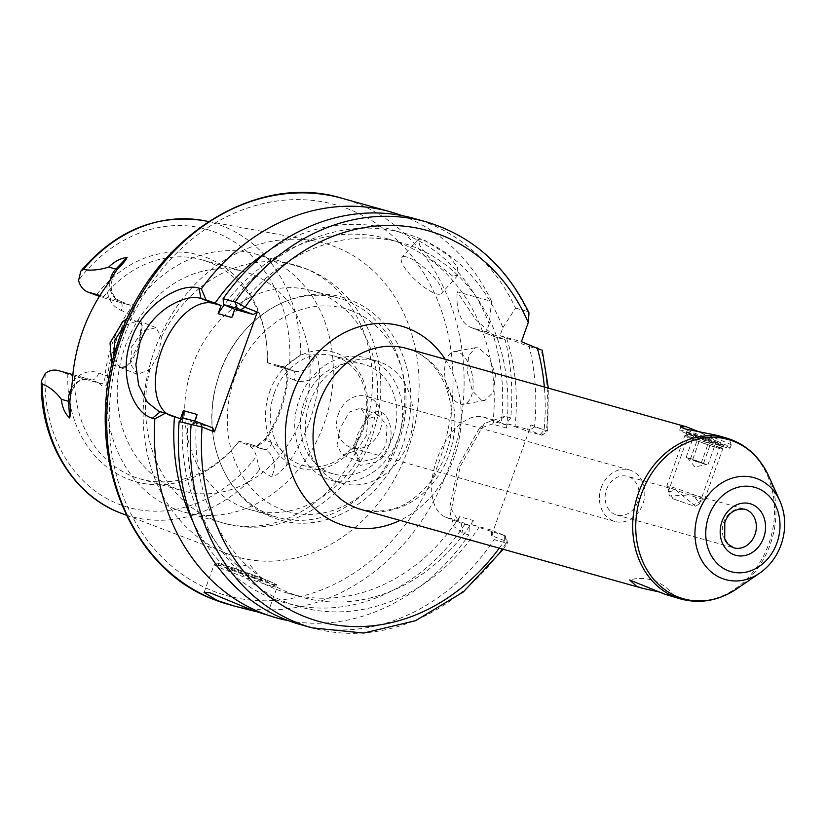 <?xml version="1.0" encoding="UTF-8"?>
<svg xmlns="http://www.w3.org/2000/svg" width="826" height="826" viewBox="0 0 826 826"><rect width="100%" height="100%" fill="white"/><g stroke="black" fill="none" stroke-linecap="round" stroke-linejoin="round"><path stroke-width="0.62" stroke-dasharray="4.13 3.1" d="M374.859 458.616L360.404 461.94L354.313 448.342L357.183 435.209L364.71 421.239L366.403 419.35L378.897 415.272L387.074 426.247L386 443.531C384.255 448.983 380.538 454.011 374.859 458.616M367.9 417.522L365.99 419.68L354.22 450.376L360.219 465.43L376.945 461.848C403.811 444.223 387.611 394.735 367.9 417.522M127.421 318.433L141.442 322.863L139.274 343.265L128.691 363.936L124.292 367.962L111.82 364.793M113.472 358.05L119.915 367.415L126.822 366.29L130.807 362.655L139.398 346.6L142.237 325.836L138.149 320.643L124.344 325.558M457.47 351.773A26.773 13.67 -100.4 0 0 454.083 351.587A26.773 13.67 -100.4 0 0 444.966 377.162A26.773 13.67 -100.4 0 0 460.309 404.079A26.773 13.67 -100.4 0 0 463.706 404.265A26.773 13.67 -100.4 0 0 472.823 378.69A26.773 13.67 -100.4 0 0 457.47 351.773M481.517 400.207L472.379 390.874L467.588 373.011L468.569 355.758L475.373 347.694L478.677 347.901L489.085 356.987L495.445 374.55L493.597 391.968L484.996 400.373L481.517 400.207M406.877 257.041A26.773 7.568 -137.9 0 0 401.797 257.475A26.773 7.568 -137.9 0 0 411.678 276.287A26.773 7.568 -137.9 0 0 436.417 293.839A26.773 7.568 -137.9 0 0 441.497 293.406A26.773 7.568 -137.9 0 0 431.616 274.593A26.773 7.568 -137.9 0 0 406.877 257.041M452.555 276.008L428.839 257.32L419.887 245.766L418.204 239.354L423.015 239.22L448.776 255.626L457.552 267.397L457.903 275.285L452.555 276.008M255.151 576.476A16.737 0.785 -160.3 0 0 230.588 568.309A16.737 0.785 -160.3 0 0 237.392 571.509A16.737 0.785 -160.3 0 0 254.057 577.488A16.737 0.785 -160.3 0 0 261.997 579.563A16.737 0.785 -160.3 0 0 255.151 576.476M255.492 611.498L264.165 614.42M99.068 383.347C104.344 389.005 107.896 386.568 109.734 376.047A113.802 94.969 -74.4 0 1 131.499 315.264C136.631 306.291 135.247 302.667 127.338 304.402L129.186 304.722C131.448 305.888 130.9 308.604 127.545 312.889A117.147 97.757 105.6 0 0 105.139 375.469C104.933 381.023 103.529 383.76 100.917 383.667L67.846 374.24A117.664 98.191 105.6 0 0 125.273 477.965A117.664 98.191 105.6 0 0 234.77 446.505A117.664 98.191 105.6 0 0 238.859 441.456L247.026 444.667A19.277 16.086 -74.4 0 1 256.38 456.396L259.653 469.622L271.465 476.85L276.772 474.774L286.271 465.905A154.152 128.639 105.6 0 0 319.745 372.412L318.02 359.578L315.129 354.87A19.277 16.086 -74.4 0 1 314.19 358.36A19.277 16.086 -74.4 0 1 293.994 371.029A19.277 16.086 -74.4 0 1 292.693 370.595A8.704 4.78 111.5 0 1 292.951 370.688A8.704 4.78 111.5 0 1 294.386 380.074A27.981 23.355 105.6 0 0 319.745 372.412M180.481 418.813L172.933 416.707A60.246 33.081 111.5 0 1 171.178 416.118A60.246 33.081 111.5 0 1 166.852 413.692M158.675 354.178L161.4 337.369L156.062 327.674L143.001 330.978L131.716 346.59L130.415 364.173L137.694 374.405L149.929 369.408L158.675 354.178M367.993 418.575L360.663 408.096L349.346 412.081L340.002 428.457L336.967 445.359L342.294 454.827L356.522 450.614L366.31 435.787L367.993 418.575A133.884 111.727 105.6 0 0 304.04 268.089A133.884 111.727 105.6 0 0 295.058 265.074A133.884 111.727 105.6 0 0 161.4 337.369M264.909 257.123A133.884 111.727 105.6 0 0 255.926 254.109A133.884 111.727 105.6 0 0 113.864 347.467A133.884 111.727 105.6 0 0 174.74 508.94A133.884 111.727 105.6 0 0 183.723 511.955A133.884 111.727 105.6 0 0 325.785 418.596A133.884 111.727 105.6 0 0 264.909 257.123M251.992 274.294A113.802 94.969 105.6 0 0 244.362 271.723A113.802 94.969 105.6 0 0 123.611 351.081A113.802 94.969 105.6 0 0 175.349 488.331A113.802 94.969 105.6 0 0 182.99 490.892A113.802 94.969 105.6 0 0 303.741 411.534A113.802 94.969 105.6 0 0 251.992 274.294M346.703 300.809A113.802 94.969 105.6 0 0 339.073 298.248A113.802 94.969 105.6 0 0 218.322 377.606A113.802 94.969 105.6 0 0 270.071 514.856A113.802 94.969 105.6 0 0 277.701 517.417A113.802 94.969 105.6 0 0 398.452 438.059A113.802 94.969 105.6 0 0 346.703 300.809M319.466 293.178A113.802 94.969 105.6 0 0 311.825 290.618A113.802 94.969 105.6 0 0 191.074 369.976A113.802 94.969 105.6 0 0 242.823 507.226A113.802 94.969 105.6 0 0 250.454 509.787A113.802 94.969 105.6 0 0 371.204 430.429A113.802 94.969 105.6 0 0 319.466 293.178M269.668 391.679A60.412 50.417 -74.4 0 1 336.998 353.332A60.412 50.417 -74.4 0 1 363.657 428.622A60.412 50.417 -74.4 0 1 296.317 466.969A60.412 50.417 -74.4 0 1 269.668 391.679M274.263 393.269A56.901 47.485 -74.4 0 1 333.869 355.882A56.901 47.485 -74.4 0 1 362.79 428.064A56.901 47.485 -74.4 0 1 303.183 465.461A56.901 47.485 -74.4 0 1 274.263 393.269M392.887 436.5A56.901 47.485 105.6 0 0 363.967 364.307A56.901 47.485 105.6 0 0 304.36 401.704A56.901 47.485 105.6 0 0 333.281 473.887A56.901 47.485 105.6 0 0 392.887 436.5M380.693 362.273A63.592 53.07 105.6 0 0 376.429 360.848A63.592 53.07 105.6 0 0 308.955 405.194A63.592 53.07 105.6 0 0 337.865 481.888A63.592 53.07 105.6 0 0 342.129 483.324A63.592 53.07 105.6 0 0 409.613 438.978A63.592 53.07 105.6 0 0 380.693 362.273M370.038 359.3A63.592 53.07 105.6 0 0 365.773 357.865A63.592 53.07 105.6 0 0 298.3 402.21A63.592 53.07 105.6 0 0 327.21 478.904A63.592 53.07 105.6 0 0 331.474 480.34A63.592 53.07 105.6 0 0 398.958 435.994A63.592 53.07 105.6 0 0 370.038 359.3M286.271 465.905A27.981 23.355 105.6 0 0 271.981 442.653L265.673 440.175L265.28 438.792L256.463 446.154L249.421 444.047L254.8 445.751L258.837 445.224L265.673 440.175A117.147 97.757 105.6 0 0 288.078 377.596L286.632 370.688L283.328 366.899L267.128 362.511A117.664 98.191 105.6 0 0 265.559 336.554A117.664 98.191 105.6 0 0 207.109 257.722A117.664 98.191 105.6 0 0 96.115 295.295M267.448 362.242A113.802 94.969 105.6 0 0 265.889 338.598A113.802 94.969 105.6 0 0 209.36 262.348A113.802 94.969 105.6 0 0 201.72 259.787A113.802 94.969 105.6 0 0 102.889 297.556L99.399 296.389M127.338 304.402L102.889 297.556M74.629 376.501A113.802 94.969 105.6 0 0 132.718 476.395A113.802 94.969 105.6 0 0 140.348 478.956A113.802 94.969 105.6 0 0 236.112 444.935A113.802 94.969 105.6 0 0 239.179 441.187L238.859 441.456M226.324 553.306A162.805 135.856 105.6 0 0 227.439 553.74A162.805 135.856 105.6 0 0 408.023 449.303A162.805 135.856 105.6 0 0 335.965 247.098A162.805 135.856 105.6 0 0 314.985 241.099A162.805 135.856 105.6 0 0 150.508 362.872A162.805 135.856 105.6 0 0 226.324 553.306M267.128 362.511L275.295 365.722A19.277 16.086 105.6 0 0 276.586 366.155A19.277 16.086 105.6 0 0 289.699 363.337L300.757 354.829L315.129 354.87M182.763 417.915A184.084 153.615 105.6 0 0 276.245 589.31A184.084 153.615 105.6 0 0 288.594 593.46A184.084 153.615 105.6 0 0 459.659 516.694L473.339 520.525L471.863 524.624L478.935 527.401A194.017 161.906 105.6 0 1 286.581 602.484A194.017 161.906 105.6 0 1 188.163 420.289L194.162 422.644L194.688 421.157M197.084 414.456A184.084 153.615 105.6 0 0 289.926 593.14A184.084 153.615 105.6 0 0 302.275 597.291A184.084 153.615 105.6 0 0 473.339 520.525M182.845 417.832L188.163 420.289M510.747 417.832L504.985 416.221L484.408 423.48L460.227 466.298L450.428 514.195L454.104 526.709L463.087 533.245L468.848 534.866L469.416 525.491L459.483 522.621L449.891 506.803L458.316 465.947L479.194 428.56L497.087 422.416L505.481 424.76L510.747 417.832A210.857 175.969 105.6 0 0 505.182 339.847L494.95 336.884L475.559 319.321L457.212 291.774L491.573 301.397L489.199 323.864A194.017 161.906 105.6 0 0 403.573 233.727A194.017 161.906 105.6 0 0 268.656 250.753M491.573 301.397A210.857 175.969 105.6 0 0 404.079 216.443A210.857 175.969 105.6 0 0 401.787 215.565M288.357 620.646A210.857 175.969 105.6 0 0 468.848 534.866M669.772 595.928L673.933 596.176L660.015 592.17M689.245 433.061A20.082 0.94 -160.3 0 0 685.962 432.483A20.082 0.94 -160.3 0 0 699.56 438.265A20.082 0.94 -160.3 0 0 720.478 445.338A20.082 0.94 -160.3 0 0 723.731 445.999A20.082 0.94 -160.3 0 0 711.01 440.454A20.082 0.94 -160.3 0 0 689.245 433.061M690.722 437.233A16.737 0.785 -160.3 0 0 687.975 436.706A16.737 0.785 -160.3 0 0 687.986 436.748A16.737 0.785 -160.3 0 0 699.312 441.569A16.737 0.785 -160.3 0 0 716.751 447.465A16.737 0.785 -160.3 0 0 719.456 448.022A16.737 0.785 -160.3 0 0 719.487 447.991A16.737 0.785 -160.3 0 0 708.512 443.263A16.737 0.785 -160.3 0 0 690.722 437.233M680.882 426.959A26.773 1.249 -160.3 0 0 680.779 427.032A26.773 1.249 -160.3 0 0 680.789 427.094A26.773 1.249 -160.3 0 0 717.34 441.29L697.867 431.389M716.875 435.323L729.885 440.991L731.268 445.069L726.467 445.235L717.34 441.29M684.031 431.017A26.773 1.249 -160.3 0 0 679.653 430.17A26.773 1.249 -160.3 0 0 697.227 437.739A26.773 1.249 -160.3 0 0 725.693 447.382A26.773 1.249 -160.3 0 0 730.07 448.229A26.773 1.249 -160.3 0 0 712.497 440.661A26.773 1.249 -160.3 0 0 684.031 431.017M338.454 413.898A26.773 22.343 -74.4 0 1 366.496 396.304A26.773 22.343 -74.4 0 1 380.105 430.274A26.773 22.343 -74.4 0 1 352.062 447.868A26.773 22.343 -74.4 0 1 338.454 413.898M601.287 487.495A26.773 22.343 -74.4 0 1 629.329 469.901A26.773 22.343 -74.4 0 1 642.938 503.87A26.773 22.343 -74.4 0 1 614.895 521.464A26.773 22.343 -74.4 0 1 601.287 487.495M695.698 506.276L675.523 489.787L668.038 492.399L669.659 496.044L693.19 494.733L699.55 503.684L695.698 506.276M606.49 489.539A20.082 16.757 -74.4 0 1 627.523 476.344A20.082 16.757 -74.4 0 1 637.734 501.826A20.082 16.757 -74.4 0 1 616.702 515.021A20.082 16.757 -74.4 0 1 606.49 489.539M731.093 445.142A26.773 1.249 -160.3 0 0 731.155 445.121A26.773 1.249 -160.3 0 0 731.196 445.08A26.773 1.249 -160.3 0 0 694.645 430.811M504.51 540.669L491.501 535.547L531.097 424.946L544.107 430.067L546.482 430.315L534.505 426.949A210.857 175.969 105.6 0 0 529.167 346.559L500.019 335.686L502.879 327.685A194.017 161.906 105.6 0 0 228.73 306.973M506.627 338.288A194.017 161.906 105.6 0 1 515.001 426.681L507.928 423.893L506.462 428.002A184.084 153.615 105.6 0 0 401.55 242.751A184.084 153.615 105.6 0 0 231.796 317.514M506.462 428.002L492.792 424.172A184.084 153.615 105.6 0 0 387.879 238.921A184.084 153.615 105.6 0 0 224.269 304.908M192.861 521.443A194.017 161.906 105.6 0 0 465.265 523.57L469.416 525.491M459.659 516.694L458.193 520.793L465.265 523.57M492.792 424.172L494.258 420.062L501.33 422.85A194.017 161.906 105.6 0 0 492.957 334.458L505.182 339.847M489.199 323.864L486.338 331.856L492.957 334.458M502.879 327.685L515.558 308.119A210.857 175.969 105.6 0 0 413.929 218.415M491.501 535.547L491.212 530.034L505.398 535.867L478.935 527.401M491.8 532.058L494.165 539.615L506.142 542.971L507.505 542.971L506.049 535.991M300.21 624.518A210.857 175.969 105.6 0 0 494.165 539.615M515.558 308.119L527.535 311.474L529.001 312.858M506.059 535.991L505.398 535.867L506.142 542.971C508.475 543.704 507.928 542.94 504.5 540.679L504.221 535.155M505.481 424.76L501.33 422.85M534.505 426.949L527.866 431.327L542.114 435.271L547.731 430.718L546.482 430.315L541.464 435.137L527.277 429.313L531.097 424.946M515.001 426.681L527.866 431.327M529.167 346.559L541.154 349.914A210.857 175.969 -74.4 0 1 546.482 430.315M542.207 350.1L541.154 349.914M249.421 444.047L239.179 441.187M277.681 365.102L285.61 368.458L287.045 378.009A113.802 94.969 -74.4 0 1 265.27 438.792M67.846 374.24L59.678 371.029A19.277 16.086 105.6 0 0 58.388 370.595M458.193 520.793L447.269 517.737A53.556 29.406 111.5 0 1 445.71 517.21A53.556 29.406 111.5 0 1 437.398 458.007A53.556 29.406 111.5 0 1 483.334 417.006L494.258 420.062M507.928 423.893L527.277 429.313M491.212 530.034L471.863 524.624M500.019 335.686L521.413 341.675M496.56 337.431L472.565 327.994L486.338 331.856M472.565 327.994A53.556 29.406 111.5 0 1 471.006 327.478A53.556 29.406 111.5 0 1 457.212 291.774M212.705 427.837L194.162 422.644M540.287 434.424L544.107 430.067A202.824 169.258 105.6 0 0 544.344 387.012M99.987 295.46L119.553 300.932L129.434 304.804L119.811 301.025A8.704 4.78 111.5 0 1 121.236 310.411L131.499 315.264M294.386 380.074L288.078 377.596L287.045 378.009M109.734 376.047L105.139 375.469L98.831 372.991A27.981 23.355 105.6 0 0 72.244 382.19M695.75 461.29L688.244 458.306L689.473 458.254L705.703 464.16L690.33 459.318L686.148 457.294L692.787 459.204L707.799 465.172L695.75 461.29M690.309 434.321A16.737 0.785 19.7 0 1 689.132 433.526A16.737 0.785 19.7 0 1 702.276 437.46A16.737 0.785 19.7 0 1 719.415 444.078A16.737 0.785 19.7 0 1 720.613 444.801A16.737 0.785 19.7 0 1 708.171 441.198A16.737 0.785 19.7 0 1 690.309 434.321M721.201 448.208A20.082 0.94 -160.3 0 0 700.634 440.258A20.082 0.94 -160.3 0 0 684.868 435.55A20.082 0.94 -160.3 0 0 684.826 435.581A20.082 0.94 -160.3 0 0 686.272 436.489A20.082 0.94 -160.3 0 0 707.273 444.595A20.082 0.94 -160.3 0 0 722.647 449.117A20.082 0.94 -160.3 0 0 722.636 449.065A20.082 0.94 -160.3 0 0 721.201 448.208M691.052 505.078L672.87 498.79L691.052 505.078M668.234 486.855A20.082 0.94 19.7 0 1 666.799 485.987A20.082 0.94 19.7 0 1 666.799 485.946A20.082 0.94 19.7 0 1 682.162 490.468A20.082 0.94 19.7 0 1 703.163 498.563A20.082 0.94 19.7 0 1 704.609 499.482A20.082 0.94 19.7 0 1 704.578 499.513A20.082 0.94 19.7 0 1 688.812 494.805A20.082 0.94 19.7 0 1 668.234 486.855M715.688 443.139L694.036 435.261L715.688 443.139L707.799 465.172M701.16 463.262L709.049 441.229M703.607 463.149L711.506 441.115M692.787 459.204L700.675 437.171M686.148 457.294L694.036 435.261M690.33 459.318L698.218 437.284M271.63 586.109A33.474 1.559 19.7 0 1 236.05 574.049A33.474 1.559 19.7 0 1 214.089 564.602A33.474 1.559 19.7 0 1 219.561 565.645A33.474 1.559 19.7 0 1 255.141 577.704A33.474 1.559 19.7 0 1 277.102 587.162A33.474 1.559 19.7 0 1 271.63 586.109M221.802 564.375A31.46 1.466 -160.3 0 0 229.576 569.32A31.46 1.466 -160.3 0 0 270.742 583.61A31.46 1.466 -160.3 0 0 262.967 578.665A31.46 1.466 -160.3 0 0 221.802 564.375M254.8 445.751L264.434 449.54A19.277 16.086 -74.4 0 1 272.931 473.566A19.277 16.086 -74.4 0 1 271.465 476.85M172.933 416.707L160.368 411.761M352.165 310.999A105.429 87.979 105.6 0 0 234.646 377.916A105.429 87.979 105.6 0 0 281.16 509.301A105.429 87.979 105.6 0 0 398.669 442.385A105.429 87.979 105.6 0 0 352.165 310.999M212.84 590.951A202.824 169.258 105.6 0 0 438.916 462.219A202.824 169.258 105.6 0 0 349.439 209.453A202.824 169.258 105.6 0 0 123.363 338.185A202.824 169.258 105.6 0 0 212.84 590.951M228.544 604.446A210.857 175.969 105.6 0 0 452.287 457.408A210.857 175.969 105.6 0 0 356.409 203.093A210.857 175.969 105.6 0 0 342.263 198.343M45.275 373.414A144.426 120.524 105.6 0 0 118.851 504.201A144.426 120.524 105.6 0 0 256.38 456.396M149.929 369.408A133.884 111.727 105.6 0 0 213.882 519.895A133.884 111.727 105.6 0 0 222.865 522.91A133.884 111.727 105.6 0 0 356.522 450.614M300.757 354.829A152.449 127.225 105.6 0 0 222.865 226.138A152.449 127.225 105.6 0 0 203.227 220.521M121.246 513.287L120.173 512.874L121.246 513.287A152.449 127.225 105.6 0 0 259.653 469.622M616.702 515.021L733.901 547.845A20.082 16.757 -74.4 0 1 723.7 522.362A20.082 16.757 -74.4 0 1 744.732 509.167L693.19 494.733M779.92 500.979A52.905 44.15 -74.4 0 1 780.952 544.819A52.905 44.15 -74.4 0 1 759.724 573.12M768.603 475.879A82.734 69.043 -74.4 0 1 770.214 544.427A82.734 69.043 -74.4 0 1 737.019 588.69M726.168 437.925A83.674 69.828 -74.4 0 1 768.696 544.086A83.674 69.828 -74.4 0 1 681.047 599.077M406.526 348.417A83.674 69.828 -74.4 0 1 449.055 454.579A83.674 69.828 -74.4 0 1 361.406 509.57C382.552 513.462 400.187 509.528 414.311 497.779C428.436 487.072 438.926 472.462 445.772 453.949C462.539 410.192 443.696 358.03 406.526 348.417M445.173 359.238A103.756 86.585 -74.4 0 1 454.021 457.738A103.756 86.585 -74.4 0 1 400.052 520.39M499.224 548.165A202.824 169.258 105.6 0 0 504.5 540.679M425.906 221.771A210.857 175.969 -74.4 0 1 527.535 311.474M506.142 542.971A210.857 175.969 -74.4 0 1 312.187 627.874M289.699 363.337A144.426 120.524 105.6 0 0 216.123 232.55A144.426 120.524 105.6 0 0 78.594 280.355M275.295 365.722L292.693 370.595L283.06 366.816M271.981 442.653A8.704 4.78 -68.5 0 1 264.434 449.54L247.026 444.667M71.573 388.303A19.277 16.086 -74.4 0 1 89.993 379.444A19.277 16.086 -74.4 0 1 91.283 379.877L59.678 371.029M114.731 272.508C108.722 285.848 110.405 295.357 119.811 301.025A8.704 4.78 111.5 0 0 119.553 300.932A19.277 16.086 -74.4 0 1 110.075 280.53M98.831 372.991A8.704 4.78 111.5 0 1 91.283 379.877L100.917 383.667M106.977 285.156A27.981 23.355 105.6 0 0 121.236 310.411M483.334 417.006L497.087 422.416L504.985 416.221M447.269 517.737L461.022 523.137L463.087 533.245M354.333 448.342L354.23 450.366M365.99 419.68L364.72 421.25M124.282 367.952L126.822 366.3M475.373 347.694L454.083 351.587M418.204 239.354L401.797 257.475M204.115 592.438L214.089 564.602C217.352 562.764 212.303 562.392 221.667 564.323C236.05 568.629 251.517 574.091 268.078 580.719C280.303 586.543 275.636 583.362 277.102 587.162L267.139 614.998M261.997 579.563L249.659 564.54L230.588 568.309M283.328 366.899L293.994 371.029L276.586 366.155M171.178 416.118L158.592 411.162M138.149 320.643L156.062 327.674M378.897 415.272L360.663 408.096M311.825 290.618L339.073 298.248M272.157 517.159C224.858 499.823 200.119 436.655 217.197 381.313C233.386 319.032 298.816 278.042 350.503 300.158C396.945 317.215 421.807 378.484 406.247 433.185C391.204 496.839 324.711 539.698 272.157 517.159M363.967 364.307L333.869 355.882M365.773 357.865L376.429 360.848M265.889 338.598L265.559 336.554M201.72 259.787L244.362 271.723M255.926 254.109L305.599 268.605C363.874 290.411 393.475 362.5 375.623 424.502C359.486 492.75 287.861 542.537 222.865 522.91L183.723 511.955M126.337 515.228L227.439 553.74M673.933 596.176A40.164 40.164 0 0 0 629.639 579.986M687.986 436.748L685.962 432.483M680.779 427.032L679.653 430.17M629.329 469.901L366.496 396.304M675.523 489.787L627.523 476.344M668.038 492.399L687.975 436.706M699.55 503.684L719.487 447.991M614.895 521.464L352.062 447.868M680.789 427.094L680.541 426.577M731.196 445.08L730.07 448.229M719.456 448.022L723.731 445.999M387.879 238.921L401.55 242.751M503.21 549.28L507.484 543.095M547.741 430.687L548.34 388.127M288.594 593.46L302.275 597.291M208.586 221.513L314.985 241.099M140.348 478.956L182.99 490.892M331.474 480.34L342.129 483.324M333.281 473.887L303.183 465.461M250.454 509.787L277.701 517.417M236.112 444.935L234.77 446.505M70.055 397.038C73.38 387.322 75.311 378.535 89.993 379.444L72.853 374.643M360.404 461.94L342.294 454.827M119.915 367.415L137.694 374.405M445.71 517.21L459.483 522.621M494.95 336.884L471.006 327.478M449.891 506.803L450.428 514.185M479.194 428.57L484.408 423.49M256.463 446.154L258.827 445.214M286.622 370.688L285.61 368.468M141.442 322.863L142.237 325.836M457.903 275.285L441.497 293.406M484.996 400.373L463.706 404.265M687.531 457.893L694.945 466.907L706.385 464.646M689.132 433.526L684.868 435.55M672.87 498.79L666.799 485.987M666.799 485.946L684.826 435.581M704.609 499.482L722.647 449.117M691.754 505.553L704.578 499.513M720.613 444.801L722.636 449.065"/><path stroke-width="1.24" d="M111.82 364.793L110.023 342.924L122.878 321.541L127.421 318.433M124.344 325.558L114.907 339.982L113.472 358.05M182.763 417.915A184.084 153.615 105.6 0 1 183.413 410.636L180.481 418.813L165.448 413.186L154.844 418.854A210.857 175.969 105.6 0 0 262.079 613.047A210.857 175.969 105.6 0 0 276.214 617.796L252.756 610.445L209.866 592.717L204.115 592.438L217.238 600.492L234.119 606.005L255.492 611.498M401.787 215.565A210.857 175.969 105.6 0 0 389.934 211.693A210.857 175.969 105.6 0 0 201.399 288.821L206.015 299.869L200.935 298.444C192.664 295.78 181.668 298.62 167.957 306.952C154.545 316.048 145.2 327.963 139.904 342.697L135.867 364.7L138.665 385.277L147.327 402.272L158.592 411.162L165.448 413.186M166.852 413.692A60.246 33.081 111.5 0 1 161.256 351.091A60.246 33.081 111.5 0 1 213.511 303.39L221.058 305.496L215.059 303.142A194.017 161.906 105.6 0 1 268.656 250.753M72.853 374.643L58.388 370.595A19.277 16.086 105.6 0 0 45.275 373.414L41.3 381.22L42.312 384.193C49.219 386.62 55.569 391.658 61.382 399.319C62.157 407.394 64.913 413.609 69.663 417.966L68.506 401.312L61.382 399.319M183.413 410.636L197.084 414.456L194.688 421.157M200.377 422.995L202.071 427.021L179.118 421.621A210.857 175.969 105.6 0 0 286.064 619.768A210.857 175.969 105.6 0 0 300.21 624.518L312.187 627.874A210.857 175.969 -74.4 0 1 298.041 623.124A210.857 175.969 -74.4 0 1 191.095 424.967L196.784 421.735L212.705 427.837L214.399 431.874L202.071 427.021A202.824 169.258 105.6 0 0 305.011 616.764A202.824 169.258 105.6 0 0 499.224 548.165M179.118 421.621L182.845 417.832L196.784 421.735M206.015 299.869L215.059 303.142M276.214 617.796A210.857 175.969 105.6 0 0 288.357 620.646M664.858 594.235L681.047 599.077A83.674 69.828 -74.4 0 1 638.519 492.915A83.674 69.828 -74.4 0 1 726.168 437.925L716.875 435.323L684.806 428.859L680.541 426.577L686.138 426.722L406.526 348.417A83.674 69.828 -74.4 0 0 318.877 403.408A83.674 69.828 -74.4 0 0 361.406 509.57L642.979 588.422L636.67 586.346L629.639 579.986L664.858 594.235M660.015 592.17L642.979 588.422M697.867 431.389L686.138 426.722M224.269 304.908A184.084 153.615 105.6 0 0 218.126 313.684L231.796 317.514L234.729 309.327L223.412 304.515L223.123 298.713L235.111 302.068C237.103 302.522 240.387 304.247 244.971 307.231L257.289 312.083L214.399 431.874M234.729 309.327L253.283 314.52L237.351 308.428L235.111 302.068A210.857 175.969 -74.4 0 1 425.906 221.771C471.883 235.534 506.245 265.9 529.001 312.858L528.268 322.522L521.413 341.675L541.154 349.914M154.844 418.854L152.449 418.183C133.327 413.661 117.932 374.374 131.127 339.723C142.908 304.474 180.357 282.131 199.014 288.15L201.399 288.821M174.493 416.459A194.017 161.906 105.6 0 0 192.861 521.443M218.126 313.684L221.058 305.496M425.906 221.771L413.929 218.415A210.857 175.969 105.6 0 0 223.123 298.713M99.399 296.389L87.938 292.084A19.277 16.086 -74.4 0 1 78.594 280.355L80.814 271.124L83.416 269.4C90.674 270.825 99.11 270.061 108.722 267.097C114.391 261.501 120.544 258.259 127.173 257.351C125.686 260.52 122.424 264.413 117.395 269.039L106.977 285.156A155.494 129.754 105.6 0 0 72.244 382.19L69.787 402.025C70.706 408.891 70.664 414.198 69.663 417.966M237.351 308.428L223.412 304.515M257.289 312.083L253.283 314.52M528.268 322.522A202.824 169.258 105.6 0 0 244.971 307.231L240.955 309.678M214.399 599.697A210.857 175.969 105.6 0 0 228.544 604.446L214.171 599.624C128.412 568.453 83.199 451.646 115.847 349.532C145.2 242.865 252.333 170.435 342.263 198.343A210.857 175.969 105.6 0 0 118.521 345.382A210.857 175.969 105.6 0 0 214.399 599.697M42.312 384.193A152.449 127.225 105.6 0 0 120.204 512.884A152.449 127.225 105.6 0 0 121.246 513.287L126.337 515.228M744.732 509.167A20.082 16.757 -74.4 0 1 754.943 534.649A20.082 16.757 -74.4 0 1 733.901 547.845L728.047 544.21L724.712 538.769L724.794 522.579C728.243 512.905 734.892 508.434 744.732 509.167M763.699 537.685A26.773 22.343 -74.4 0 1 733.86 554.68A26.773 22.343 -74.4 0 1 722.048 521.309A26.773 22.343 -74.4 0 1 751.887 504.314A26.773 22.343 -74.4 0 1 763.699 537.685M776.946 542.899A43.809 36.561 -74.4 0 1 728.119 570.694A43.809 36.561 -74.4 0 1 708.791 516.105A43.809 36.561 -74.4 0 1 757.628 488.3A43.809 36.561 -74.4 0 1 776.946 542.899M779.92 500.979C785.898 514.98 786.28 529.58 781.076 544.788C776.698 556.745 769.584 566.182 759.724 573.12A52.905 44.15 -74.4 0 1 708.914 569.806A52.905 44.15 -74.4 0 1 698.641 512.461A52.905 44.15 -74.4 0 1 738.578 476.705A52.905 44.15 -74.4 0 1 779.92 500.979L768.603 475.879C759.528 456.396 745.382 443.748 726.168 437.925M759.724 573.12L737.019 588.69A82.734 69.043 -74.4 0 1 657.579 583.507A82.734 69.043 -74.4 0 1 641.503 493.834A82.734 69.043 -74.4 0 1 703.958 437.925A82.734 69.043 -74.4 0 1 768.603 475.879M400.052 520.39A103.756 86.585 -74.4 0 1 308.108 501.712A103.756 86.585 -74.4 0 1 292.6 394.291A103.756 86.585 -74.4 0 1 364.276 325.392A103.756 86.585 -74.4 0 1 445.173 359.238M544.344 387.012A202.824 169.258 105.6 0 0 537.261 347.901M80.814 271.124C115.671 230.619 156.475 213.758 203.227 220.521A152.449 127.225 105.6 0 0 83.416 269.4M69.787 402.025A8.704 1.889 -4 0 0 68.506 401.312A19.277 16.086 -74.4 0 1 71.573 388.303M110.075 280.53A19.277 16.086 -74.4 0 1 115.857 269.09L108.722 267.097M117.395 269.039A8.704 2.602 -136 0 1 115.857 269.09L127.173 257.351M99.987 295.46L87.938 292.084M213.511 303.39L200.935 298.444L199.014 288.15M160.368 411.761L152.449 418.183M120.214 512.884L120.193 512.884C72.275 494.805 40.04 440.289 41.3 381.22M228.544 604.446L234.119 606.005M737.019 588.69C719.147 600.616 700.489 604.085 681.047 599.077M342.263 198.343L389.934 211.693M312.187 627.874L363.698 633.046L415.55 620.687L463.355 591.932L503.21 549.28M548.34 388.127L542.207 350.1M203.227 220.521L208.586 221.513M120.173 512.874L121.246 513.287"/></g></svg>
